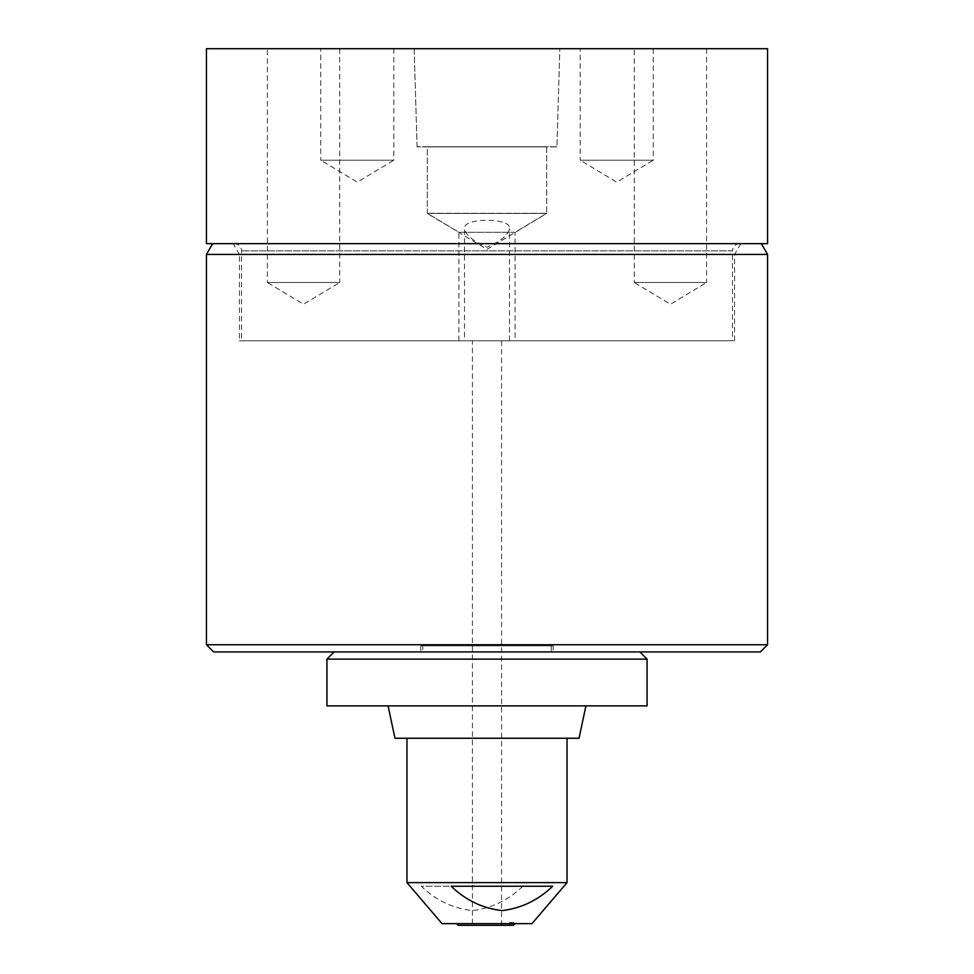 <?xml version="1.0" encoding="UTF-8"?>
<svg xmlns="http://www.w3.org/2000/svg" width="974" height="974" viewBox="0 0 974 974"><rect width="100%" height="100%" fill="white"/><g stroke="black" fill="none" stroke-linecap="round" stroke-linejoin="round"><path stroke-width="0.73" stroke-dasharray="4.87 3.65" d="M588.15 651.923L334.131 651.923L588.15 651.923M326.935 659.118L647.065 659.118M326.935 705.882L647.065 705.882M394.957 738.255L579.043 738.255M582.355 705.882L388.078 705.882L582.355 705.882M511.387 922.488L511.387 923.632L515.246 923.632L456.562 923.632L515.246 923.632L511.387 923.632L511.387 922.488L509.658 922.488L513.882 922.488L511.387 922.488M512.921 923.632L511.387 923.632L512.921 923.632M564.153 738.255L406.962 738.255L564.153 738.255M406.962 882.627L567.038 882.627M442.038 923.632L531.962 923.632M458.218 925.3L513.456 925.3L509.658 925.3L509.658 922.488L509.658 925.3L513.456 925.3M761.339 243.658L212.661 243.658L761.339 243.658M472.427 925.3L501.573 925.3L472.427 925.3L472.427 340.778L501.573 340.778L472.427 340.778M501.573 925.3L501.573 340.778M653.25 48.7L653.25 160.211L580.187 160.211L616.712 182.162L653.25 160.211L580.187 160.211L580.187 48.7L653.25 48.7L580.187 48.7M393.813 48.7L393.813 160.211L320.75 160.211L357.288 182.162L393.813 160.211L320.75 160.211L320.75 48.7L393.813 48.7L320.75 48.7M458.9 340.778L458.9 232.299L427.294 213.306L427.294 146.757L546.706 146.757L546.706 213.306L427.294 213.306L546.706 213.306L515.1 232.299L458.9 232.299L515.1 232.299L515.1 340.778L458.9 340.778L515.1 340.778M464.513 340.778L509.487 340.778L464.513 340.778L464.513 228.634C462.163 217.506 511.861 217.519 509.487 228.634C508.233 235.075 500.758 241.248 487.024 247.165C473.254 241.248 465.742 235.075 464.513 228.634M509.487 340.778L509.487 228.634M417.091 146.904L414.157 48.7L559.843 48.7L414.157 48.7L559.843 48.7L414.157 48.7L417.091 146.757L556.909 146.757L559.843 48.7L556.909 146.904L417.091 146.904L556.909 146.904M546.706 146.904L546.706 213.44L427.294 213.44L487 249.32L546.706 213.44L427.294 213.44L427.294 146.904L546.706 146.904L427.294 146.904M706.6 48.7L706.6 282.509L634.293 282.509L670.453 304.229L706.6 282.509L634.293 282.509L634.293 48.7L706.6 48.7L634.293 48.7M339.707 48.7L339.707 282.509L267.4 282.509L303.547 304.229L339.707 282.509L267.4 282.509L267.4 48.7L339.707 48.7L267.4 48.7M556.909 146.757L417.091 146.757M546.706 146.757L427.294 146.757M206.427 243.658L767.573 243.658M206.427 48.7L767.573 48.7M206.427 254.445L767.573 254.445M767.573 644.727L206.427 644.727M213.623 651.923L760.377 651.923M522.855 886.23C508.355 900.183 491.468 908.304 472.171 910.605C452.813 908.365 435.865 900.244 421.316 886.23L522.855 886.23L421.316 886.23M451.145 886.23L552.684 886.23M422.789 645.847L551.211 645.847L422.789 645.847L422.789 651.923L551.211 651.923L422.789 651.923M551.211 645.847L551.211 651.923M553.183 645.847L420.817 645.847L553.183 645.847L553.183 651.923L420.817 651.923L553.183 651.923M420.817 645.847L420.817 651.923M234.308 243.658A7.195 7.195 0 0 1 241.503 250.854L241.503 340.778L732.497 340.778L732.497 250.854L241.503 250.854L732.497 250.854A7.195 7.195 0 0 1 739.692 243.658L234.308 243.658L739.692 243.658M732.497 340.778L241.503 340.778M740.8 243.658L734.566 254.445L734.566 340.778L239.434 340.778L239.434 254.445L734.566 254.445L239.434 254.445L233.2 243.658L740.8 243.658L233.2 243.658M239.434 340.778L734.566 340.778M513.882 922.488L513.882 923.632"/><path stroke-width="1.46" d="M647.065 659.118L326.935 659.118L326.935 705.882L647.065 705.882L647.065 659.118L639.869 651.923M585.922 705.882L579.043 738.255L394.957 738.255L388.078 705.882M567.038 882.627L406.962 882.627L442.038 923.632L531.962 923.632L567.038 882.627L567.038 738.255M451.145 886.23C465.694 900.244 482.641 908.365 502 910.605C521.297 908.304 538.196 900.183 552.684 886.23L451.145 886.23M513.456 925.3L515.246 923.632L513.456 925.3L458.218 925.3L456.562 923.632M760.377 651.923L213.623 651.923L206.427 644.727L767.573 644.727L760.377 651.923M212.661 243.658L206.427 254.445L206.427 644.727M761.339 243.658L767.573 254.445L206.427 254.445M767.573 254.445L767.573 644.727M767.573 48.7L206.427 48.7L206.427 243.658L767.573 243.658L767.573 48.7M406.962 738.255L406.962 882.627M334.131 651.923L326.935 659.118"/></g></svg>
